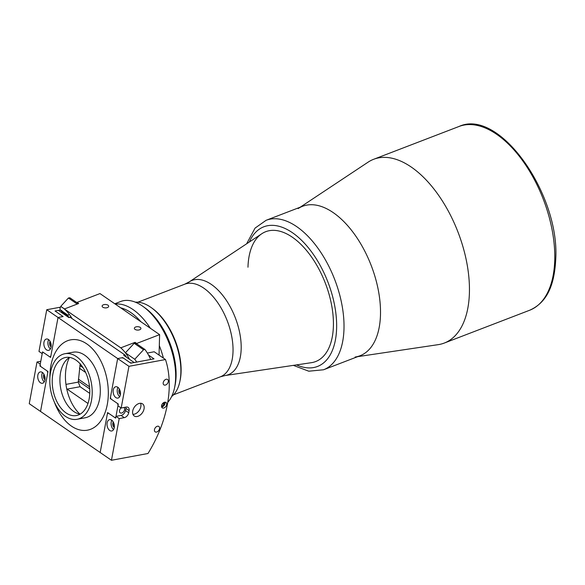 <?xml version="1.0" encoding="UTF-8"?>
<svg xmlns="http://www.w3.org/2000/svg" width="585" height="585" viewBox="0 0 585 585"><rect width="100%" height="100%" fill="white"/><g stroke="black" fill="none" stroke-linecap="round" stroke-linejoin="round"><path stroke-width="0.88" d="M323.549 369.771L360.053 355.746A80.065 42.785 -111 0 0 380.484 314.862A80.065 42.785 -111 0 0 354.62 234.424A80.065 42.785 -111 0 0 302.606 206.278L266.102 220.304A80.065 42.785 69 0 1 318.116 248.449A80.065 42.785 69 0 1 343.987 328.887A80.065 42.785 69 0 1 323.549 369.771L308.785 371.204L293.356 365.369M315.637 361.567A69.564 37.177 -111 0 0 333.399 326.042A69.564 37.177 -111 0 0 310.92 256.157A69.564 37.177 -111 0 0 265.729 231.697A69.564 37.177 -111 0 0 261.809 233.729L189.196 281.904A50.507 26.99 69 0 1 223.207 295.988A50.507 26.99 69 0 1 241.174 348.931A50.507 26.99 69 0 1 225.174 375.533L311.366 362.685A69.564 37.177 -111 0 0 315.637 361.567A69.564 37.177 -111 0 0 333.399 326.042A69.564 37.177 -111 0 0 310.92 256.157A69.564 37.177 -111 0 0 265.729 231.697A69.564 37.177 -111 0 0 247.974 267.221M357.684 356.653L438.238 344.645A98.441 52.606 -111 0 0 444.278 343.059A98.441 52.606 -111 0 0 469.411 292.792A98.441 52.606 -111 0 0 437.602 193.891A98.441 52.606 -111 0 0 373.654 159.288A98.441 52.606 -111 0 0 368.104 162.155L300.244 207.185M355.132 357.033A80.065 42.785 -111 0 0 380.484 314.862A80.065 42.785 -111 0 0 352.009 230.929A80.065 42.785 -111 0 0 298.094 208.611M79.662 418.516A33.338 20.665 -100.5 0 0 90.88 380.608A33.338 20.665 -100.5 0 0 64.92 353.72A33.338 20.665 -100.5 0 0 62.332 354.488A33.338 20.665 -100.5 0 0 51.122 392.396A33.338 20.665 -100.5 0 0 77.081 419.284A33.338 20.665 -100.5 0 0 79.662 418.516M64.92 353.72L73.015 352.221A33.338 20.665 79.5 0 1 98.982 379.109A33.338 20.665 79.5 0 1 87.765 417.01A33.338 20.665 79.5 0 1 85.183 417.778L77.081 419.284M67.158 340.887A45.937 28.475 79.5 0 1 70.719 339.834A45.937 28.475 79.5 0 1 106.499 376.879A45.937 28.475 79.5 0 1 91.041 429.112A45.937 28.475 79.5 0 1 87.479 430.165A45.937 28.475 79.5 0 1 54.412 402.224A45.937 28.475 -100.5 0 0 87.479 430.165A45.937 28.475 -100.5 0 0 107.304 404.418A45.937 28.475 -100.5 0 0 99.501 358.51A45.937 28.475 -100.5 0 0 70.719 339.834A45.937 28.475 -100.5 0 0 50.895 365.581A45.937 28.475 -100.5 0 0 49.879 377.771A45.937 28.475 79.5 0 1 67.158 340.887M80.116 414.151A29.535 18.303 79.5 0 1 75.289 412.44A29.535 18.303 79.5 0 1 60.701 388.411A29.535 18.303 79.5 0 1 65.695 360.755A29.535 18.303 79.5 0 1 69.586 357.428M63.326 358.144A29.535 18.303 -100.5 0 0 53.389 391.723A29.535 18.303 -100.5 0 0 76.386 415.54A29.535 18.303 -100.5 0 0 78.675 414.86A29.535 18.303 -100.5 0 0 88.613 381.281A29.535 18.303 -100.5 0 0 65.615 357.464A29.535 18.303 -100.5 0 0 63.326 358.144M69.41 357.53A37.403 23.188 -100.5 0 0 79.911 414.114M139.654 329.772A3.283 1.704 1.6 0 0 140.919 328.477A3.283 1.704 1.6 0 0 139.098 326.891A3.283 1.704 1.6 0 0 135.625 327A3.283 1.704 1.6 0 0 134.353 328.295A3.283 1.704 1.6 0 0 136.173 329.881A3.283 1.704 1.6 0 0 139.654 329.772M107.413 307.578A3.283 1.704 1.6 0 0 108.678 306.284A3.283 1.704 1.6 0 0 106.865 304.697A3.283 1.704 1.6 0 0 103.384 304.807A3.283 1.704 1.6 0 0 102.119 306.101A3.283 1.704 1.6 0 0 103.94 307.688A3.283 1.704 1.6 0 0 107.413 307.578M72.05 318.569A80.065 53.367 124.6 0 0 64.357 308.997L120.766 347.841L135.069 342.342L136.678 343.453L159.617 334.635L99.984 293.575L77.044 302.394A94.499 62.99 124.6 0 1 77.586 303.103M137.219 344.163A94.499 62.99 124.6 0 0 136.678 343.453M135.069 342.342A94.499 62.99 -55.4 0 1 135.969 343.549M159.047 355.102L159.617 334.635M64.357 308.997L78.661 303.498L77.044 302.394M120.766 347.841A80.065 53.367 -55.4 0 1 129.49 359.314A80.065 53.367 124.6 0 0 125.409 352.835L134.755 359.27L143.537 349.735L134.192 343.3L125.409 352.835M85.659 372.499L79.45 368.228M89.527 386.795L78.375 379.117M121.095 407.95A3.283 2.186 124.6 0 0 119.508 410.611A3.283 2.186 124.6 0 0 120.181 412.842A3.283 2.186 124.6 0 0 122.748 412.505A3.283 2.186 124.6 0 0 124.568 409.668A3.283 2.186 124.6 0 0 123.976 407.496M65.951 384.389L78.258 382.107L80.196 363.665M78.258 382.107L80.086 386.714L67.136 389.113A5.25 3.254 79.5 0 1 66.705 388.769M89.754 393.369L80.086 386.714M60.292 310.021L55.041 311.001L62.288 315.995L62.083 316.734L58.032 317.487L50.815 356.243L49.791 356.865L42.537 351.87L42.208 353.632L38.983 351.417L46.749 309.721L58.032 317.487L50.595 357.42L43.341 352.426L42.317 353.048L40.131 364.791L40.716 366.517L47.97 371.512L40.533 411.445L100.167 452.512L107.603 412.579L114.857 417.573L115.881 416.951L118.068 405.208L117.483 403.474L110.229 398.487L117.665 358.554L122.733 357.611L129.987 362.605L131.8 362.971L134.162 362.532L123.684 355.322L125.051 355.066A78.748 52.489 124.6 0 1 126.411 357.194M87.977 403.46L67.136 389.113M147.347 353.048L154.206 351.768L165.489 359.541L128.949 366.32L121.183 408.016L117.958 405.793L118.287 404.03L111.033 399.036L110.448 397.31L117.665 358.554L58.032 317.487L63.1 316.551L55.846 311.556L56.05 310.81L58.412 310.372L68.884 317.589L70.251 317.333L125.051 355.066M110.814 398.378L110.229 398.487M43.985 374.312A3.152 1.952 -100.5 0 0 43.502 375.497A3.152 1.952 -100.5 0 0 44.986 379.694M45.06 378.473A3.152 1.952 79.5 0 1 44.497 375.431M37.842 375.139A5.777 3.583 -100.5 0 0 38.822 380.908A5.777 3.583 -100.5 0 0 42.442 383.263A5.777 3.583 -100.5 0 0 44.928 380.023A5.777 3.583 -100.5 0 0 43.948 374.254A5.777 3.583 -100.5 0 0 40.328 371.906A5.777 3.583 -100.5 0 0 37.842 375.139M42.551 372.565A5.777 3.583 -100.5 0 0 41.886 374.385A5.777 3.583 -100.5 0 0 44.27 381.851M43.963 342.254A5.777 3.583 -100.5 0 0 44.943 348.024A5.777 3.583 -100.5 0 0 48.562 350.371A5.777 3.583 -100.5 0 0 51.056 347.139A5.777 3.583 -100.5 0 0 50.076 341.362A5.777 3.583 -100.5 0 0 46.456 339.015A5.777 3.583 -100.5 0 0 43.963 342.254M48.672 339.673A5.777 3.583 -100.5 0 0 48.014 341.501A5.777 3.583 -100.5 0 0 50.398 348.967M50.113 341.428A3.152 1.952 -100.5 0 0 49.63 342.613A3.152 1.952 -100.5 0 0 51.107 346.81M51.18 345.589A3.152 1.952 79.5 0 1 50.617 342.547M46.749 309.721L60.504 307.169M37.016 361.983L40.241 364.206L39.912 365.969L47.166 370.963L47.751 372.689L40.533 411.445L29.25 403.679L37.016 361.983L40.782 361.289M39.912 365.969L40.489 365.859M113.293 422.041A3.152 1.952 -100.5 0 0 112.81 423.218A3.152 1.952 -100.5 0 0 114.287 427.416M114.236 427.745A5.777 3.583 -100.5 0 0 113.256 421.975A5.777 3.583 -100.5 0 0 109.636 419.628A5.777 3.583 -100.5 0 0 107.143 422.86A5.777 3.583 -100.5 0 0 108.123 428.637A5.777 3.583 -100.5 0 0 111.742 430.984A5.777 3.583 -100.5 0 0 114.236 427.745M111.852 420.286A5.777 3.583 -100.5 0 0 111.194 422.107A5.777 3.583 -100.5 0 0 113.578 429.573M144.056 408.871A7.349 4.899 124.6 0 0 142.557 403.869A7.349 4.899 124.6 0 0 136.795 404.623A7.349 4.899 124.6 0 0 132.715 410.977A7.349 4.899 124.6 0 0 134.221 415.979A7.349 4.899 124.6 0 0 139.983 415.233A7.349 4.899 124.6 0 0 144.056 408.871M140.597 403.262A7.349 4.899 -55.4 0 1 140.831 406.655A7.349 4.899 -55.4 0 1 132.956 414.363M166.637 404.681A3.283 2.186 124.6 0 0 165.964 402.451A3.283 2.186 124.6 0 0 163.398 402.787A3.283 2.186 124.6 0 0 161.577 405.624A3.283 2.186 124.6 0 0 162.25 407.855A3.283 2.186 124.6 0 0 164.816 407.518A3.283 2.186 124.6 0 0 166.637 404.681M120.364 394.86A5.777 3.583 -100.5 0 0 119.377 389.084A5.777 3.583 -100.5 0 0 115.764 386.736A5.777 3.583 -100.5 0 0 113.271 389.976A5.777 3.583 -100.5 0 0 114.251 395.745A5.777 3.583 -100.5 0 0 117.87 398.092A5.777 3.583 -100.5 0 0 120.364 394.86M117.98 387.394A5.777 3.583 -100.5 0 0 117.322 389.222A5.777 3.583 -100.5 0 0 119.706 396.688M119.413 389.149A3.152 1.952 -100.5 0 0 118.93 390.334A3.152 1.952 -100.5 0 0 120.415 394.531M159.529 428.681A3.283 2.186 124.6 0 0 158.864 426.45A3.283 2.186 124.6 0 0 156.29 426.779A3.283 2.186 124.6 0 0 154.469 429.617A3.283 2.186 124.6 0 0 155.142 431.854A3.283 2.186 124.6 0 0 157.709 431.518A3.283 2.186 124.6 0 0 159.529 428.681M168.283 381.698A3.283 2.186 124.6 0 0 167.61 379.468A3.283 2.186 124.6 0 0 165.043 379.804A3.283 2.186 124.6 0 0 163.222 382.641A3.283 2.186 124.6 0 0 163.888 384.872A3.283 2.186 124.6 0 0 166.462 384.535A3.283 2.186 124.6 0 0 168.283 381.698M125.943 407.131A4.724 3.152 -55.4 0 1 125.885 408.41L125.49 410.524A4.724 3.152 -55.4 0 1 121.058 415.423L115.991 416.366L115.662 418.129L108.408 413.134L107.384 413.756L100.167 452.512L111.45 460.278L147.99 453.499A107.099 71.385 -55.4 0 0 165.489 359.541M121.183 408.016L126.25 407.072A4.724 3.152 -55.4 0 1 128.137 407.409A4.724 3.152 -55.4 0 1 129.102 410.626L128.715 412.739A4.724 3.152 -55.4 0 1 124.276 417.646L119.216 418.582L115.991 416.366M120.488 393.31A3.152 1.952 79.5 0 1 119.925 390.268M128.949 366.32L117.665 358.554L121.717 357.801L123.537 358.166L130.791 363.161L154.009 358.854L148.517 355.073M119.216 418.582L111.45 460.278M114.36 426.194A3.152 1.952 79.5 0 1 113.797 423.152M60.123 309.794A78.748 52.489 -55.4 0 1 60.474 310.277L68.211 315.608A78.748 52.489 124.6 0 0 67.867 315.125L60.123 309.794L60.021 308.046A40.029 26.683 -55.4 0 0 60.862 306.503L64.43 308.968M69.366 314.481L67.867 315.125M69.469 317.479A78.748 52.489 124.6 0 0 69.447 317.443L61.703 312.112A78.748 52.489 -55.4 0 1 62.025 312.631L69.154 317.538M71.099 317.911L71.655 317.896A80.065 53.367 124.6 0 0 70.99 316.821L69.447 317.443M61.703 312.112L61.637 310.386M77.205 304.061L68.43 298.014L60.745 306.357L64.496 308.946M68.43 298.014L69.849 297.78L78.339 303.622M162.03 404.359L162.813 403.584L164.019 404.418L163.961 402.451M161.555 405.771L162.44 405.983L161.621 405.42M164.019 404.418L162.44 405.983M161.614 406.948A3.21 2.135 124.6 0 0 162.418 406.787A3.21 2.135 124.6 0 0 164.897 402.188M151.361 307.695L152.349 308.405A49.879 26.654 69 0 1 181.094 371.599A49.879 26.654 69 0 1 180.07 380.535L179.814 381.727A51.188 27.356 -111 0 0 180.867 372.557A51.188 27.356 -111 0 0 151.361 307.695A51.188 27.356 -111 0 0 135.391 302.182M171.646 396.513A51.188 27.356 -111 0 0 179.814 381.727M140.934 321.772A53.813 28.76 -111 0 0 120.685 307.827M115.274 304.105A56.438 30.164 69 0 1 150.36 328.258M159.31 345.655A56.438 30.164 69 0 1 163.405 358.1M167.741 402.341A56.438 30.164 -111 0 0 174.462 388.14A56.438 30.164 -111 0 0 175.632 378.027A56.438 30.164 -111 0 0 143.091 306.511A56.438 30.164 -111 0 0 120.729 301.487L114.792 303.769M143.091 306.511L145.065 307.929A53.813 28.76 69 0 1 176.085 376.118A53.813 28.76 69 0 1 174.981 385.764L174.462 388.14M136.722 362.056A80.065 53.367 124.6 0 0 134.755 359.27M150.659 359.475A94.499 62.99 124.6 0 0 144.956 349.494L143.537 349.735M134.192 343.3L136.415 343.614L144.956 349.494M296.566 364.894A74.814 39.985 -111 0 0 336.616 328.258A74.814 39.985 -111 0 0 301.86 240.589A74.814 39.985 -111 0 0 249.334 242M225.174 375.533L220.355 376.813A49.615 26.515 -111 0 0 233.02 351.475A49.615 26.515 -111 0 0 216.991 301.633A49.615 26.515 -111 0 0 184.758 284.186L137.928 302.189M458.984 126.492C499.1 107.713 559.713 193.847 555.75 258.958C554.558 283.454 548.043 302.123 529.608 310.262A98.441 52.606 -111 0 0 554.741 259.996A98.441 52.606 -111 0 0 522.932 161.102A98.441 52.606 -111 0 0 458.984 126.492L373.654 159.288M79.867 365.523L83.048 367.709M89.702 388.893L78.295 381.032M124.276 417.646L121.058 415.423M128.715 412.739L125.49 410.524M129.102 410.626L125.885 408.41M266.102 220.304L255.053 228.106L246.636 243.791M220.355 376.813L173.526 394.809M189.196 281.904L184.758 284.186M529.608 310.262L444.278 343.059"/></g></svg>
